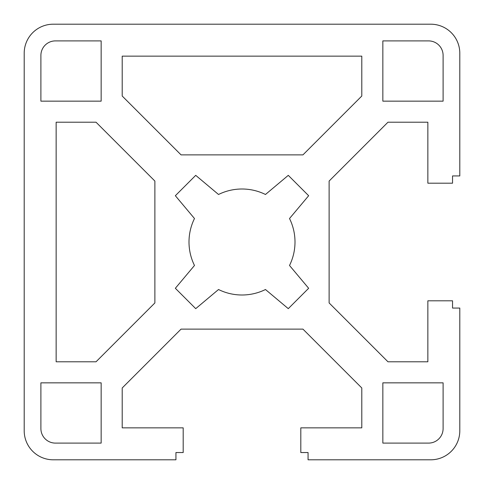 <?xml version="1.0" encoding="UTF-8"?>
<svg xmlns="http://www.w3.org/2000/svg" width="484" height="484" viewBox="0 0 484 484"><rect width="100%" height="100%" fill="white"/><g stroke="black" fill="none" stroke-linecap="round" stroke-linejoin="round"><path stroke-width="0.73" d="M154.88 302.942L96.032 361.79L56.144 361.79L56.144 122.21L96.032 122.21L154.88 181.058L154.88 302.942M181.058 154.88L122.21 96.032L122.21 56.144L361.79 56.144L361.79 96.032L302.942 154.88L181.058 154.88M382.844 443.102L382.844 382.844L443.102 382.844L443.102 428.582A14.52 14.52 0 0 1 428.582 443.102L382.844 443.102M40.898 382.844L101.156 382.844L101.156 443.102L55.418 443.102A14.52 14.52 0 0 1 40.898 428.582L40.898 382.844M101.156 40.898L101.156 101.156L40.898 101.156L40.898 55.418A14.52 14.52 0 0 1 55.418 40.898L101.156 40.898M443.102 101.156L382.844 101.156L382.844 40.898L428.582 40.898A14.52 14.52 0 0 1 443.102 55.418L443.102 101.156M218.526 289.517L195.718 308.653L175.347 288.282L194.483 265.474A52.998 52.998 0 0 1 194.483 218.526L175.347 195.718L195.718 175.347L218.526 194.483A52.998 52.998 0 0 1 265.474 194.483L288.282 175.347L308.653 195.718L289.517 218.526A52.998 52.998 0 0 1 289.517 265.474L308.653 288.282L288.282 308.653L265.474 289.517A52.998 52.998 0 0 1 218.526 289.517M427.856 122.21L387.968 122.21L329.12 181.058L329.12 302.942L387.968 361.79L427.856 361.79L427.856 300.806L452.54 300.806L452.54 308.066L459.8 308.066L459.8 430.76A29.04 29.04 0 0 1 430.76 459.8L308.066 459.8L308.066 452.54L300.806 452.54L300.806 427.856L361.79 427.856L361.79 387.968L302.942 329.12L181.058 329.12L122.21 387.968L122.21 427.856L183.194 427.856L183.194 452.54L175.934 452.54L175.934 459.8L53.24 459.8A29.04 29.04 0 0 1 24.2 430.76L24.2 53.24A29.04 29.04 0 0 1 53.24 24.2L430.76 24.2A29.04 29.04 0 0 1 459.8 53.24L459.8 175.934L452.54 175.934L452.54 183.194L427.856 183.194L427.856 122.21"/></g></svg>
